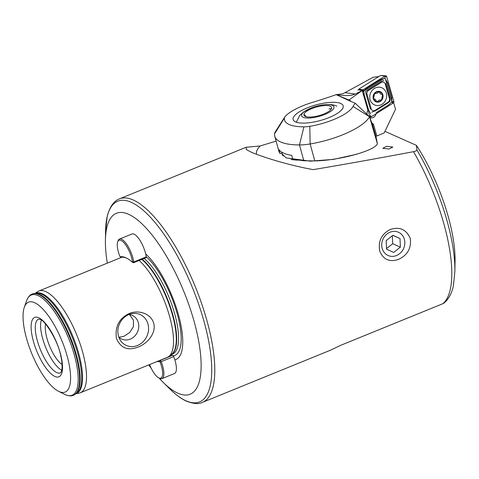 <?xml version="1.0" encoding="UTF-8"?>
<svg xmlns="http://www.w3.org/2000/svg" width="479" height="479" viewBox="0 0 479 479"><rect width="100%" height="100%" fill="white"/><g stroke="black" fill="none" stroke-linecap="round" stroke-linejoin="round"><path stroke-width="0.72" d="M389.026 149.011L382.775 148.298L386.565 146.317L392.816 147.029L389.026 149.011M390.343 229.447C381.637 233.872 378.081 241.009 379.679 250.864C383.218 259.63 389.523 262.462 398.588 259.361C407.599 255.097 411.503 248.122 410.287 238.428C406.384 229.477 399.737 226.483 390.343 229.447M276.102 141.113L260.127 145.981L246.092 147.275L246.32 149.544L250.948 152.017C262.121 156.944 288.148 165.099 313.158 169.626C342.976 164.65 376.422 158.669 413.509 151.675A109.883 37.069 67.8 0 1 444.099 224.621A109.883 37.069 67.8 0 1 442.919 303.674L341.347 345.054L330.558 350.161L202.395 402.378A109.883 37.069 -112.2 0 0 201.755 303.955A109.883 37.069 -112.2 0 0 133.216 199.977A109.883 37.069 -112.2 0 0 119.481 198.857C115.379 200.306 110.05 204.88 107.188 216.61L105.566 231.435A108.356 36.554 -112.2 0 1 131.3 202.318A108.356 36.554 -112.2 0 1 204.132 321.84A108.356 36.554 -112.2 0 1 185.966 400.791A108.356 36.554 -112.2 0 1 169.68 388.792L163.213 382.386A97.674 32.949 -112.2 0 0 177.895 393.199A97.674 32.949 -112.2 0 0 194.27 322.026A97.674 32.949 -112.2 0 0 128.617 214.293A97.674 32.949 -112.2 0 0 105.422 240.536A97.674 32.949 -112.2 0 0 107.296 263.145M128.947 314.499A16.927 15.029 114 0 0 120.211 340.06A16.927 15.029 114 0 0 137.485 345.503A16.927 15.029 114 0 0 148.328 325.588A16.927 15.029 114 0 0 132.006 313.607A16.927 15.029 114 0 0 128.947 314.499M118.804 337.12A12.975 11.52 114 0 0 121.738 339.09A12.975 11.52 114 0 0 130.294 339.12A12.975 11.52 114 0 0 138.742 327.283A12.975 11.52 114 0 0 132.3 315.392A12.975 11.52 114 0 0 128.875 314.529M118.96 337.258L123.971 336.3L129.743 332.45L133.401 326.684L133.449 320.098L129.54 314.601M138.371 346.964C128.001 351.047 120.696 348.203 116.457 338.437C114.798 326.768 119.032 318.469 129.168 313.535C137.994 309.656 150.777 313.164 153.693 323.193C156.435 333.276 147.31 343.515 138.371 346.964M59.061 391.559A48.529 16.37 -112.2 0 0 67.192 356.196A48.529 16.37 -112.2 0 0 34.572 302.662A48.529 16.37 -112.2 0 0 24.291 307.362A48.529 16.37 -112.2 0 0 31.656 353.286A48.529 16.37 -112.2 0 0 58.48 391.283A48.529 16.37 -112.2 0 0 59.061 391.559M41.338 320.122A28.997 9.784 -112.2 0 0 45.739 347.544A28.997 9.784 -112.2 0 0 61.755 370.243M45.559 323.99A24.417 8.239 -112.2 0 0 49.571 345.988A24.417 8.239 -112.2 0 0 62.072 364.525M76.089 393.69L79.053 393.151A54.941 18.531 -112.2 0 0 80.316 392.786L167.333 357.334A54.941 18.531 -112.2 0 0 168.883 356.43A54.941 18.531 -112.2 0 0 168.374 312.302A54.941 18.531 -112.2 0 0 139.126 260.456M80.316 392.786A54.941 18.531 -112.2 0 0 79.999 343.575A54.941 18.531 -112.2 0 0 45.727 291.585A54.941 18.531 -112.2 0 0 38.859 291.022A54.941 18.531 -112.2 0 0 37.703 291.645L35.201 293.328M384.966 131.348L416.425 145.371L416.91 149.933C416.958 150.592 415.826 151.172 413.509 151.675M356.813 154.238L333.486 159.387L310.326 161.16L286.22 157.902L282.035 153.939A45.786 14.298 -15.4 0 0 283.167 155.938M416.425 145.371A94.62 31.919 67.8 0 1 448.44 217.382A94.62 31.919 67.8 0 1 455.05 260.899L454.882 271.306A106.829 36.039 67.8 0 0 447.422 222.172A106.829 36.039 67.8 0 0 416.91 149.933M442.919 303.674L444.177 302.956C448.919 298.782 452.014 292.897 453.463 285.292L454.882 271.306M148.753 364.902A97.674 32.949 -112.2 0 0 151.292 368.417M159.094 378.039A97.674 32.949 -112.2 0 0 163.213 382.386M174.835 359.825A60.174 20.298 -112.2 0 0 178.523 315.008A60.174 20.298 -112.2 0 0 145.658 253.9M256.487 154.268A96.147 24.585 173.3 0 1 260.127 145.981M393.834 256.271A12.735 11.31 114 0 0 404.821 242.176A12.735 11.31 114 0 0 392.72 231.483A12.735 11.31 114 0 0 381.733 245.577A12.735 11.31 114 0 0 393.834 256.271M400.39 247.146L400.007 238.566L392.894 235.303L386.17 240.608L386.553 249.182L393.666 252.451L400.39 247.146L392.702 243.715L386.529 248.583M392.816 235.363L400.007 238.566M392.702 243.715L392.343 235.74M281.886 153.064A45.786 14.298 -15.4 0 0 282.035 153.939M291.046 159.453A45.786 14.298 -15.4 0 0 298.219 160.142M362.591 91.836L367.932 110.29A5.035 4.527 110.7 0 0 367.201 114.732A5.035 4.527 110.7 0 1 367.932 110.29L362.208 90.513L355.232 94.076L352.089 95.093C348.455 95.788 343.533 95.704 337.33 94.836L337.234 94.824M369.854 117.708A5.035 4.527 110.7 0 0 372.943 117.63A5.035 4.527 110.7 0 0 376.069 113.798A5.035 4.527 110.7 0 1 369.854 117.708M329.061 117.565A25.944 8.101 164.6 0 1 293.154 119.594A25.944 8.101 164.6 0 1 307.273 107.853A25.944 8.101 164.6 0 1 343.18 105.817A25.944 8.101 164.6 0 1 329.061 117.565M274.766 136.264L279 151.633L279.999 153.502L278.94 149.646A63.791 19.926 164.6 0 0 291.753 155.364L292.819 159.214L303.836 160.764L314.799 160.914C339.419 160.495 375.081 150.705 377.386 143.724L369.519 116.738A50.517 15.777 -15.4 0 1 310.135 143.969A30.524 9.532 -15.4 0 1 299.477 144.933A63.791 19.926 -15.4 0 1 274.766 136.264A63.791 19.926 -15.4 0 1 274.575 133.833L284.394 118.127A50.055 15.633 -15.4 0 0 303.931 126.839A16.789 5.245 -15.4 0 0 309.793 126.312A36.781 11.49 -15.4 0 0 353.035 106.476A52.57 16.418 164.6 0 1 355.304 103.302L348.987 100.596L349.053 100.063L336.144 94.662L342.898 93.782L373.075 77.299L378.865 76.526M362.208 90.513L358.256 89.801L359.028 89.316L357.861 90.052M393.624 102.698L395.522 109.26L384.218 132.905L375.937 136.371L377.386 143.724M348.987 100.596L336.312 94.686M284.394 118.127A16.789 5.245 164.6 0 1 284.885 116.858A16.789 5.245 164.6 0 1 285.897 115.661A36.781 11.49 164.6 0 1 312.158 102.488A196.869 61.492 -15.4 0 0 336.144 94.662M274.575 133.833A30.524 9.532 164.6 0 1 275.467 131.521L284.885 116.858M282.826 152.729L279.999 153.502M362.178 90.531L349.592 99.554A90.04 80.897 110.7 0 0 350.724 101.338M349.053 100.063L349.592 99.554M372.686 125.193L369.519 116.726L355.304 103.302M375.937 136.371L372.68 125.121L373.386 124.007L376.829 135.892M369.519 116.738L353.035 106.476M295.549 121.923A25.944 8.101 -15.4 0 0 324.798 119.145A25.944 8.101 -15.4 0 0 343.18 105.817A25.944 8.101 -15.4 0 0 340.785 103.494A25.944 8.101 -15.4 0 0 311.536 106.266A25.944 8.101 -15.4 0 0 293.154 119.594A25.944 8.101 -15.4 0 0 295.549 121.923M392.397 103.213L385.272 78.598L384.284 78.221L362.717 91.752M386.337 93.064A9.311 8.365 110.7 0 0 381.512 87.657A9.311 8.365 110.7 0 0 372.53 89.998A9.311 8.365 110.7 0 0 370.105 99.674A9.311 8.365 110.7 0 0 374.931 105.081A9.311 8.365 110.7 0 0 383.913 102.74A9.311 8.365 110.7 0 0 386.337 93.064M368.387 90.513A3.054 2.742 110.7 0 0 366.992 94.183L371.225 108.823A3.054 2.742 110.7 0 0 375.153 110.32L388.056 102.225A3.054 2.742 110.7 0 0 389.451 98.554L385.212 83.915A3.054 2.742 110.7 0 0 381.29 82.418L368.387 90.513L367.89 89.801L365.573 91.543L366.142 94.381L366.992 94.183M370.746 113.918L368.519 109.787L364.279 95.141L363.735 90.836L363.124 89.765A1.221 1.096 110.7 0 0 362.567 91.232L369.782 116.157A1.221 1.096 110.7 0 0 371.351 116.762L393.313 102.973A1.221 1.096 110.7 0 0 393.876 101.506L386.661 76.58A1.221 1.096 110.7 0 0 385.092 75.975L363.124 89.765L359.543 89.256L360.795 90.076M359.543 89.256L358.945 89.028L380.47 75.52L385.092 75.975L385.308 76.903L386.661 76.58M384.667 78.364L385.308 76.903M385.439 79.185L387.559 82.813L391.798 97.459L391.912 101.596L389.074 104.608L376.171 112.709M391.93 101.602L393.876 101.506M363.735 90.836L367.004 87.992L379.907 79.891L384.32 78.299M383.859 80.274L380.793 81.699L381.29 82.418M371.716 112.134L375.285 110.9L388.188 102.799L390.199 100.943L389.936 98.219L389.451 98.554M381.985 94.321L382.535 94.926L381.565 99.818A5.113 4.592 110.7 0 0 382.535 94.926A5.113 4.592 110.7 0 0 379.117 91.746L376.985 93.309L375.662 93.231M375.913 93.351L374.584 93.68A5.113 4.592 110.7 0 0 373.578 98.393L373.674 98.734A5.113 4.592 110.7 0 0 376.871 101.698L377.195 101.752A5.113 4.592 110.7 0 0 379.446 101.452A5.113 4.592 110.7 0 0 381.404 100.015L381.565 99.818M373.674 98.734L375.213 99.249L376.871 101.698L377.506 101.686L378.961 100.099L380.41 100.225M380.11 100.093L381.404 100.015M382.871 94.788A5.497 4.934 110.7 0 0 376.614 91.675A5.497 4.934 110.7 0 0 373.291 98.692A5.497 4.934 110.7 0 0 379.548 101.805A5.497 4.934 110.7 0 0 382.871 94.788M381.535 94.267L380.751 94.171L379.117 91.746A5.113 4.592 110.7 0 0 374.74 93.477M374.123 99.153L374.518 99.189M374.584 93.68L373.578 98.393M303.147 117.271A16.789 5.245 -15.4 0 0 324.828 114.451A16.789 5.245 -15.4 0 0 332.414 105.344A16.789 5.245 -15.4 0 0 320.535 105.29A16.789 5.245 -15.4 0 0 312.332 107.547A16.789 5.245 -15.4 0 0 303.147 117.271M306.398 116.768L304.243 114.553M330.288 106.212A14.346 4.479 -15.4 0 0 311.931 108.553A14.346 4.479 -15.4 0 0 305.111 116.325A14.346 4.479 -15.4 0 0 305.273 116.403A14.346 4.479 -15.4 0 0 319.164 115.577A14.346 4.479 -15.4 0 0 331.234 109.134A14.346 4.479 -15.4 0 0 330.288 106.212M328.965 108.931L331.45 108.517L330.887 109.601M131.629 257.822A15.795 5.329 -112.2 0 0 124.163 242.973A15.795 5.329 -112.2 0 0 117.66 241.925A15.795 5.329 -112.2 0 0 118.361 251.906A15.795 5.329 -112.2 0 0 119.804 256.241L120.223 256.756A56.007 18.897 67.8 0 1 126.456 258.043A56.007 18.897 67.8 0 1 132.294 262.139L132.497 261.899A15.795 5.329 -112.2 0 0 131.629 257.822M117.66 241.925L118.038 240.853A16.711 5.64 67.8 0 1 119.487 239.063A16.711 5.64 67.8 0 1 132.809 257.666A16.711 5.64 67.8 0 1 133.731 261.983A1.527 0.515 67.8 0 1 133.581 262.714A1.527 0.515 67.8 0 1 133.372 262.69A1.527 0.515 67.8 0 1 133.216 262.576M133.581 262.714L146.089 257.618A1.527 0.515 -112.2 0 0 146.239 256.888A16.711 5.64 -112.2 0 0 145.317 252.571A16.711 5.64 -112.2 0 0 131.994 233.968L119.487 239.063M126.971 258.313A55.091 18.585 -112.2 0 0 121.343 257.283A1.527 0.515 67.8 0 1 121.169 257.253A1.527 0.515 67.8 0 1 120.989 257.121M149.61 364.555A15.795 5.329 -112.2 0 0 158.705 377.847A15.795 5.329 -112.2 0 0 161.543 366.423A15.795 5.329 -112.2 0 0 160.094 362.094L159.681 361.573A56.007 18.897 67.8 0 1 157.046 361.525M159.681 360.453A55.091 18.585 -112.2 0 0 160.16 360.394A1.527 0.515 67.8 0 1 161.195 361.687A16.711 5.64 67.8 0 1 162.722 366.267A16.711 5.64 67.8 0 1 162.01 378.62A16.711 5.64 67.8 0 1 159.723 378.35L158.705 377.847M162.01 378.62L174.518 373.524A16.711 5.64 -112.2 0 0 175.23 361.178A16.711 5.64 -112.2 0 0 173.703 356.592A1.527 0.515 -112.2 0 0 172.662 355.298A55.091 18.585 67.8 0 1 170.332 355.292M34.195 293.489A54.594 18.418 -112.2 0 1 39.601 294.441A54.594 18.418 -112.2 0 1 72.946 344.072A54.594 18.418 -112.2 0 1 75.257 394.283L76.844 393.157A54.145 18.268 -112.2 0 0 74.544 343.353A54.145 18.268 -112.2 0 0 41.475 294.13A54.145 18.268 -112.2 0 0 36.117 293.19L32.416 293.98A54.636 18.43 -112.2 0 0 32.303 294.028M65.318 394.678A54.097 18.25 -112.2 0 0 74.389 355.256A54.097 18.25 -112.2 0 0 38.021 295.585A54.097 18.25 -112.2 0 0 26.561 300.824C28.249 296.836 30.123 294.585 32.189 294.076A54.636 18.43 -112.2 0 1 39.015 294.633A54.636 18.43 -112.2 0 1 73.095 346.329A54.636 18.43 -112.2 0 1 73.413 395.271C71.646 396.247 68.97 396.055 65.378 394.708L64.671 394.373A54.097 18.25 -112.2 0 0 65.318 394.678M54.899 376.464A32.051 10.813 -112.2 0 0 60.276 353.107A32.051 10.813 -112.2 0 0 38.733 317.757A32.051 10.813 -112.2 0 0 33.356 341.108A32.051 10.813 -112.2 0 0 54.899 376.464M56.791 372.584A28.997 9.784 -112.2 0 0 60.42 372.878L61.264 371.788C62.641 368.902 62.204 361.495 60.785 355.987C57.863 339.485 43.679 319.11 40.152 319.463L38.536 319.17A28.997 9.784 -112.2 0 0 38.709 345.143A28.997 9.784 -112.2 0 0 56.791 372.584M171.213 354.598L172.518 354.071A53.876 18.172 -112.2 0 0 174.039 311.572A53.876 18.172 -112.2 0 0 144.107 258.426M171.386 354.466A53.876 18.172 -112.2 0 0 171.781 311.164A53.876 18.172 -112.2 0 0 142.203 259.205M168.883 356.43L171.751 354.179A53.935 18.196 -112.2 0 0 171.027 310.158A53.935 18.196 -112.2 0 0 141.826 259.355M76.287 393.552A54.133 18.262 -112.2 0 0 76.191 345.227A54.133 18.262 -112.2 0 0 42.356 293.789A54.133 18.262 -112.2 0 0 35.44 293.292M73.526 395.223A54.636 18.43 -112.2 0 0 73.64 395.175A54.636 18.43 -112.2 0 0 73.323 346.239A54.636 18.43 -112.2 0 0 39.242 294.537A54.636 18.43 -112.2 0 0 32.416 293.98L32.189 294.076M173.278 355.783A55.959 18.879 -112.2 0 0 177.344 314.29A55.959 18.879 -112.2 0 0 146.215 256.738M345.347 92.669L355.232 94.076M303.931 126.839L299.477 144.933L303.836 160.764M309.793 126.312L310.135 143.969L314.799 160.914M371.752 122.923A90.04 80.897 110.7 0 0 373.386 124.007M362.381 91.112L363.339 90.687M369.782 116.157L370.554 115.619L371.351 116.762M392.523 101.829L393.313 102.973M380.793 81.699L367.89 89.801M389.936 98.219L385.697 83.574L385.212 83.915M388.188 102.799L388.056 102.225M375.285 110.9L375.153 110.32M366.142 94.381L370.381 109.026L371.225 108.823M367.004 87.992A2.138 0.605 -122.1 0 0 367.333 88.86M379.907 79.891L380.236 80.759M387.559 82.813A2.138 0.599 -16.1 0 0 386.583 83.124M391.798 97.459L390.816 97.764M146.239 256.888L133.731 261.983L132.497 261.899M121.343 257.283L120.223 256.756M173.703 356.592L160.094 362.094M172.662 355.298L160.16 360.394L159.681 361.573M202.395 402.378C199.048 404.288 193.797 403.911 186.642 401.246C181.206 398.785 175.553 394.636 169.68 388.792M75.257 394.283L73.413 395.271M246.092 147.275L119.481 198.857M121.822 257.229L38.859 291.022M105.422 240.536L105.566 231.435M58.48 391.283L64.671 394.373M24.291 307.362L26.561 300.824M381.512 75.466L385.757 75.808M336.881 106.176C332.995 104.332 327.552 104.039 320.535 105.29M296.321 122.223L299.692 115.469L303.818 111.805L312.332 107.547M132.354 262.181L133.372 262.69M120.151 256.744L121.169 257.253"/></g></svg>
